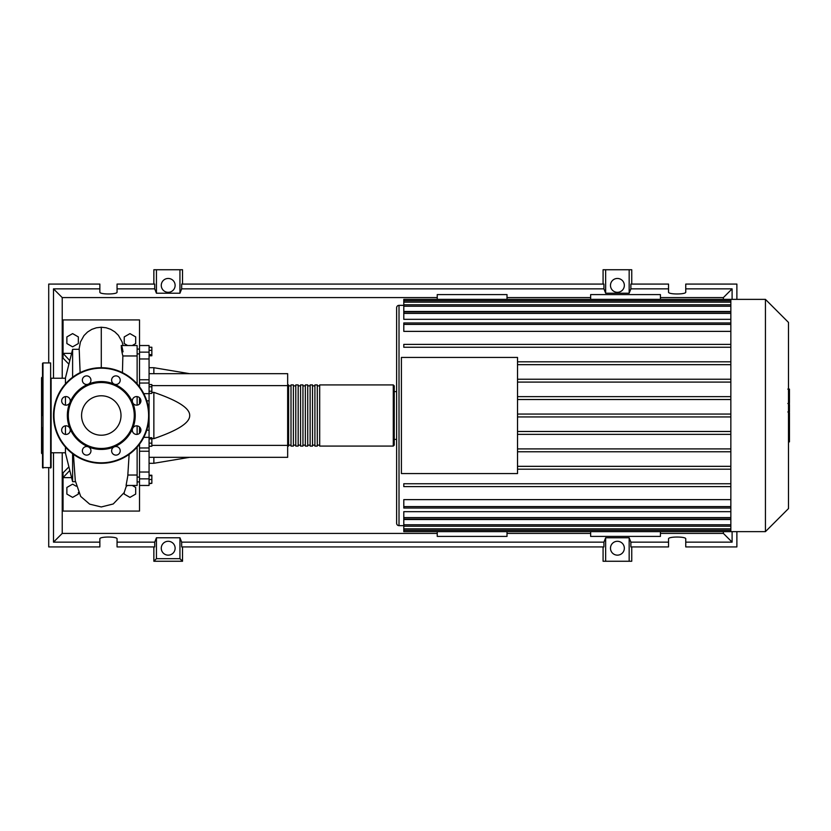 <?xml version="1.0" encoding="UTF-8"?>
<svg xmlns="http://www.w3.org/2000/svg" width="831" height="831" viewBox="0 0 831 831"><rect width="100%" height="100%" fill="white"/><g stroke="black" fill="none" stroke-linecap="round" stroke-linejoin="round"><path stroke-width="1.25" d="M137.125 349.093L139.515 349.093M137.125 481.907L139.515 481.907M149.071 373.68L287.661 373.68L287.661 385.636L151.844 385.636M287.661 385.636L287.661 457.32L149.071 457.32M287.661 445.364L151.844 445.364M151.844 438.633L153.86 438.633C177.99 430.396 189.935 422.688 189.697 415.5C189.935 408.312 177.99 400.604 153.86 392.367L151.844 392.367M153.86 457.32L153.86 463.293L149.071 463.293M153.86 392.367L153.86 438.633M149.071 367.707L153.86 367.707L153.86 373.68M149.071 347.233L151.844 347.233L151.844 355.772L149.071 355.772M149.071 354.629L151.844 354.629M149.071 350.36L151.844 350.36M149.071 386.789L151.844 386.789L151.844 384.576L149.071 384.576M149.071 393.406L151.844 393.406L151.844 386.789M149.071 391.204L151.844 391.204M149.071 443.152L151.844 443.152L151.844 437.74L149.071 437.74M149.071 438.882L151.844 438.882M149.071 446.268L151.844 446.268L151.844 443.152M149.071 483.32L151.844 483.32L151.844 475.228L149.071 475.228M149.071 479.497L151.844 479.497M149.071 475.675L151.844 475.675M149.071 483.767L151.844 483.32M149.071 379.757L139.515 379.757L139.515 383.049L149.071 383.018L149.071 345.53L139.515 345.53L139.515 358.971L149.071 358.971M139.515 379.757L139.515 358.971M140.906 430.198L139.515 430.198L139.515 433.294M149.071 472.029L139.515 472.029L139.515 485.47L149.071 485.47L149.071 383.049M139.515 430.198L139.515 426.968M139.515 404.032L139.515 400.802L140.906 400.802M139.515 397.706L139.515 400.802M139.515 472.029L139.515 451.243L149.071 451.243M139.515 444.17L139.515 451.243M139.515 386.83L139.515 383.018M149.071 447.951L139.515 447.982M287.661 445.125L288.617 446.081L288.617 384.919L287.661 385.875M393.281 384.919L319.686 384.919L319.686 446.081L393.281 446.081L394.237 445.125L394.237 385.875L393.281 384.919L393.281 446.081M396.626 439.391L394.237 439.391L394.237 445.125M317.297 415.5L317.297 384.919L314.907 384.919L314.907 446.081L317.297 446.081L317.297 415.5M312.518 415.5L312.518 384.919L310.129 384.919L310.129 446.081L312.518 446.081L312.518 415.5M307.74 415.5L307.74 384.919L305.351 384.919L305.351 446.081L307.74 446.081L307.74 415.5M302.951 415.5L302.951 384.919L300.562 384.919L300.562 446.081L302.951 446.081L302.951 415.5M298.173 415.5L298.173 384.919L295.784 384.919L295.784 446.081L298.173 446.081L298.173 415.5M293.395 415.5L293.395 384.919L291.006 384.919L291.006 446.081L293.395 446.081L293.395 415.5M788.494 322.428L788.494 508.572L765.434 531.632L765.434 299.368L788.494 322.428M765.434 299.368L730.844 299.368L730.844 531.632L403.793 531.632L403.793 519.51L730.844 519.51M399.015 525.649L399.015 305.351A2.389 2.389 0 0 0 396.626 307.74L396.626 523.26A2.389 2.389 0 0 0 399.015 525.649L403.793 525.649M730.844 331.372L403.793 331.372L403.793 322.958L730.844 322.958M730.844 319.322L403.793 319.322L403.793 311.968L730.844 311.968M730.844 311.49L403.793 311.49L403.793 300.708L730.844 300.708M401.404 473.566L401.404 357.434L517.526 357.434L517.526 473.566L401.404 473.566M730.844 379.227L517.526 379.227M730.844 382.094L517.526 382.094M730.844 396.647L517.526 396.647M730.844 399.514L517.526 399.514M730.844 414.067L517.526 414.067M730.844 416.933L517.526 416.933M730.844 431.486L517.526 431.486M730.844 434.353L517.526 434.353M730.844 448.906L517.526 448.906M730.844 451.773L517.526 451.773M730.844 466.326L517.526 466.326M730.844 517.599L403.793 517.599L403.793 511.678L730.844 511.678M730.844 506.609L403.793 506.609L403.793 499.628L730.844 499.628M730.844 469.193L517.526 469.193M590.644 299.368L590.644 294.59L660.416 294.59L660.416 299.368M437.241 299.368L437.241 294.59L507.014 294.59L507.014 299.368M660.416 531.632L660.416 536.41L590.644 536.41L590.644 531.632M507.014 531.632L507.014 536.41L437.241 536.41L437.241 531.632M730.844 299.368L403.793 299.368L403.793 300.708M403.793 506.609L403.793 508.042L730.844 508.042M403.793 517.599L403.793 519.032L730.844 519.032M730.844 486.613L403.793 486.613L403.793 483.746L730.844 483.746M730.844 344.387L403.793 344.387L403.793 347.254L730.844 347.254M730.844 361.807L517.526 361.807M730.844 364.674L517.526 364.674M789.45 389.479L789.45 402.516M789.45 390.092L788.494 390.092M788.494 404.448L789.45 404.448L789.45 411.958L787.84 411.958M789.45 408.478L788.494 408.478M788.494 417.671L789.45 417.671L789.45 412.789L788.494 412.789M789.45 417.671L789.45 441.884L788.494 441.884M789.45 437.729L788.494 437.729M789.45 437.064L788.494 437.064M789.45 431.85L788.494 431.85M789.45 428.703L788.494 428.703M789.45 427.331L788.494 427.331M789.45 423.301L788.494 423.301M65.441 452.77L51.107 452.77M65.441 378.23L51.107 378.23M72.609 453.736L72.609 481.689L65.441 453.02L65.441 447.109M72.609 377.264L72.609 349.311L65.441 377.98L65.441 383.891M65.441 396.605L65.441 405.144M65.441 425.856L65.441 434.395M72.609 481.689L75.403 481.689M72.609 349.311L79.205 349.311L80.119 372.652M126.385 486.208L127.662 485.47M132.254 485.47L135.692 487.454L135.692 494.081L129.958 497.385L124.224 494.081L124.224 492.482M78.343 492.482L78.343 494.081L72.609 497.385L66.875 494.081L66.875 487.454L72.609 484.151L76.192 486.208M78.343 343.546L72.609 346.849L66.875 343.546L66.875 336.919L72.609 333.615L78.343 336.919L78.343 343.546M127.662 345.53L124.224 343.546L124.224 336.919L129.958 333.615L135.692 336.919L135.692 343.546L132.254 345.53M122.437 372.641L122.863 355.969L137.125 355.969L137.125 345.53L121.191 345.53M137.125 383.891L137.125 355.969M137.125 434.395L137.125 425.856M137.125 405.144L137.125 396.605M127.766 476.08L126.073 485.47L137.125 485.47L137.125 447.109M137.125 475.031L127.849 475.031M122.863 355.969C120.661 347.815 120.973 340.087 123.03 351.856M68.89 364.196L63.052 358.151L63.052 353.372L71.601 353.372M139.515 345.53L139.515 319.925L63.052 319.925L63.052 353.372L69.794 360.612M68.9 466.856L63.052 472.849L63.052 477.628L69.804 470.46M71.601 477.628L63.052 477.628L63.052 511.075L139.515 511.075L139.515 485.47M51.107 378.801L51.107 467.593L42.506 467.593L42.506 427.653M50.629 468.071L50.629 362.929L42.983 362.929L42.983 468.071M42.506 376.786L41.55 377.741L41.55 453.259L42.506 454.214M42.983 362.929L42.506 378.801M42.506 400.687L42.506 403.347M51.107 403.347L51.107 394.735M51.107 459.533L51.107 450.932M42.506 363.407L42.506 415.5M121.004 415.5A19.715 19.715 0 0 1 101.289 435.215A19.715 19.715 0 0 1 81.573 415.5A19.715 19.715 0 0 1 101.289 395.785A19.715 19.715 0 0 1 121.004 415.5M53.496 415.5A47.793 47.793 0 0 1 101.289 367.707A47.793 47.793 0 0 1 149.071 415.5A47.793 47.793 0 0 1 101.289 463.293A47.793 47.793 0 0 1 53.496 415.5A47.793 47.793 0 0 1 101.289 367.707L101.278 327.227L106.15 327.767L110.648 329.305L114.855 331.881L118.386 335.319L122.084 341.842L123.081 345.53M132.638 402.516A33.926 33.926 0 0 1 132.638 428.484A4.3 4.3 0 0 1 139.65 427.092A4.3 4.3 0 0 1 139.65 433.169A4.3 4.3 0 0 1 132.638 428.484A33.926 33.926 0 0 1 114.273 446.849A4.3 4.3 0 0 1 120.215 450.818A4.3 4.3 0 0 1 115.914 455.118A4.3 4.3 0 0 1 114.273 446.849A33.926 33.926 0 0 1 88.304 446.849A4.3 4.3 0 0 1 89.696 453.861A4.3 4.3 0 0 1 83.619 453.861A4.3 4.3 0 0 1 88.304 446.849A33.926 33.926 0 0 1 69.939 428.484A4.3 4.3 0 0 1 65.961 434.436A4.3 4.3 0 0 1 61.66 430.126A4.3 4.3 0 0 1 69.939 428.484A33.926 33.926 0 0 1 114.273 384.151A33.926 33.926 0 0 1 132.638 402.516A4.3 4.3 0 0 1 136.606 396.564A4.3 4.3 0 0 1 140.906 400.874A4.3 4.3 0 0 1 132.638 402.516M68.308 415.5A32.97 32.97 0 0 1 101.289 382.53A32.97 32.97 0 0 1 134.258 415.5A32.97 32.97 0 0 1 101.289 448.47A32.97 32.97 0 0 1 68.308 415.5M62.927 403.908A4.3 4.3 0 0 1 62.927 397.831A4.3 4.3 0 0 1 69.939 402.516A4.3 4.3 0 0 1 62.927 403.908M82.352 380.183A4.3 4.3 0 0 1 86.653 375.882A4.3 4.3 0 0 1 88.304 384.151A4.3 4.3 0 0 1 82.352 380.183M112.871 377.139A4.3 4.3 0 0 1 118.958 377.139A4.3 4.3 0 0 1 114.273 384.151A4.3 4.3 0 0 1 112.871 377.139M175.123 548.221A6.928 6.928 0 0 1 168.194 555.15A6.928 6.928 0 0 1 161.266 548.221A6.928 6.928 0 0 1 168.194 541.293A6.928 6.928 0 0 1 175.123 548.221M624.341 548.221A6.928 6.928 0 0 1 617.412 555.15A6.928 6.928 0 0 1 610.484 548.221A6.928 6.928 0 0 1 617.412 541.293A6.928 6.928 0 0 1 624.341 548.221M175.123 285.386A6.928 6.928 0 0 1 168.194 292.315A6.928 6.928 0 0 1 161.266 285.386A6.928 6.928 0 0 1 168.194 278.458A6.928 6.928 0 0 1 175.123 285.386M624.341 285.386A6.928 6.928 0 0 1 617.412 292.315A6.928 6.928 0 0 1 610.484 285.386A6.928 6.928 0 0 1 617.412 278.458A6.928 6.928 0 0 1 624.341 285.386M48.717 468.071L48.717 546.923L99.855 546.923L99.855 538.872C99.44 536.421 117.472 536.421 117.057 538.872L117.057 546.923L154.711 546.923L154.711 542.144L156.436 537.771L179.943 537.771L181.667 542.144L181.667 546.923L603.929 546.923L603.929 542.144L605.654 537.771L629.16 537.771L630.885 542.144L630.885 546.923L668.54 546.923L668.54 538.872C668.124 536.421 686.167 536.421 685.752 538.872L685.752 546.923L736.879 546.923L736.879 531.632M736.879 299.368L736.879 284.077L685.752 284.077L685.752 292.128C686.167 294.579 668.124 294.579 668.54 292.128L668.54 284.077L630.885 284.077L630.885 288.856L668.54 288.856M732.101 531.632L732.101 542.144L685.752 542.144M732.101 542.144L723.375 533.409L660.416 533.409M590.644 533.409L507.014 533.409M437.241 533.409L62.232 533.409L62.232 452.77M99.855 542.144L53.496 542.144L62.232 533.409M154.711 542.144L117.057 542.144M603.929 542.144L181.667 542.144M668.54 542.144L630.885 542.144M153.86 284.077L153.86 269.743L156.436 269.743L156.436 293.229L154.711 288.856L154.711 284.077L117.057 284.077L117.057 292.128C117.472 294.579 99.44 294.579 99.855 292.128L99.855 284.077L48.717 284.077L48.717 362.929M631.747 284.077L631.747 269.743L629.16 269.743L629.16 293.229L605.654 293.229L603.929 288.856L603.929 284.077L181.667 284.077L181.667 288.856L179.943 293.229L179.943 269.743L182.529 269.743L182.529 284.077M603.077 284.077L603.077 269.743L605.654 269.743L605.654 293.229M685.752 288.856L732.101 288.856L732.101 299.368M631.747 546.923L631.747 561.257L603.077 561.257L603.077 546.923M182.529 546.923L182.529 561.257L153.86 561.257L153.86 546.923M117.057 288.856L154.711 288.856M53.496 542.144L53.496 452.77M53.496 378.23L53.496 288.856L99.855 288.856M629.16 269.743L605.654 269.743M630.885 288.856L629.16 293.229M179.943 293.229L156.436 293.229M179.943 269.743L156.436 269.743M605.654 537.771L605.654 561.257M629.16 537.771L629.16 561.257M181.667 288.856L603.929 288.856M182.529 561.257L179.943 558.671L156.436 558.671L153.86 561.257M156.436 537.771L156.436 558.671M179.943 537.771L179.943 558.671M732.101 288.856L723.375 297.591L723.375 299.368M723.375 531.632L723.375 533.409M62.232 378.23L62.232 297.591L437.241 297.591M53.496 288.856L62.232 297.591M507.014 297.591L590.644 297.591M660.416 297.591L723.375 297.591M149.071 352.147L139.515 352.147M143.784 437.355L149.071 437.355M149.071 430.198L146.755 430.198M146.755 400.802L149.071 400.802M149.071 393.645L143.784 393.645M139.515 478.853L149.071 478.853M730.844 302.141L403.793 302.141M730.844 324.391L403.793 324.391M730.844 306.224L403.793 306.224M730.844 313.401L403.793 313.401M730.844 528.859L403.793 528.859M730.844 524.777L403.793 524.777M789.45 403.128L788.494 403.128M789.45 400.085L788.494 400.085M789.45 394.715L788.494 394.715M789.45 411.864L788.494 411.864M789.45 415.23L788.494 415.23M789.45 417.972L788.494 417.972M101.289 367.707A47.793 47.793 0 0 1 149.071 415.5M101.289 462.815A47.315 47.315 0 0 1 53.973 415.5A47.315 47.315 0 0 1 101.289 368.185A47.315 47.315 0 0 1 148.593 415.5A47.315 47.315 0 0 1 101.289 462.815M139.515 477.108L137.125 477.108M139.515 353.892L137.125 353.892M189.697 457.32L153.86 463.293M189.697 373.68L153.86 367.707M139.515 349.113L137.125 349.113M139.515 481.887L137.125 481.887M291.006 445.125L288.617 445.125M295.784 445.125L293.395 445.125M300.562 445.125L298.173 445.125M305.351 445.125L302.951 445.125M310.129 445.125L307.74 445.125M314.907 445.125L312.518 445.125M319.686 445.125L317.297 445.125M319.686 385.875L317.297 385.875M314.907 385.875L312.518 385.875M310.129 385.875L307.74 385.875M305.351 385.875L302.951 385.875M300.562 385.875L298.173 385.875M295.784 385.875L293.395 385.875M291.006 385.875L288.617 385.875M394.237 391.609L396.626 391.609M399.015 305.351L403.793 305.351M403.793 304.79L730.844 304.79M730.844 530.292L403.793 530.292M730.844 526.21L403.793 526.21M730.844 531.632L765.434 531.632M787.84 389.116L789.45 389.116M787.84 403.492L789.45 403.492M136.336 383.018L137.125 383.018M136.336 447.982L137.125 447.982M79.038 349.311L80.43 341.988L83.973 335.599L87.515 332.047L91.774 329.377L96.354 327.788L101.278 327.227M73.44 454.339L75.289 480.754L80.69 496.419L89.665 504.147L101.289 506.962L113.234 503.97L124.172 492.586L126.541 485.47M127.756 476.142L129.137 454.339"/></g></svg>
